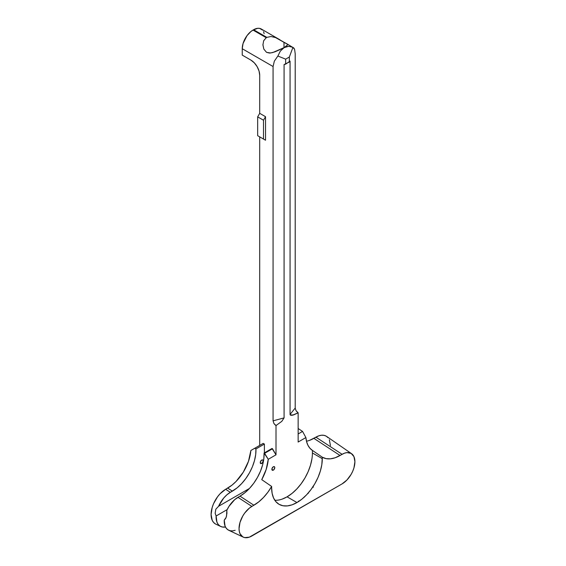 <?xml version="1.0" encoding="UTF-8"?>
<svg xmlns="http://www.w3.org/2000/svg" width="566" height="566" viewBox="0 0 566 566"><rect width="100%" height="100%" fill="white"/><g stroke="black" fill="none" stroke-linecap="round" stroke-linejoin="round"><path stroke-width="0.85" d="M220.74 526.479L215.851 524.166A20.581 11.886 120 0 1 212.073 507.851A20.581 11.886 120 0 1 225.65 489.272L230.327 492.335L237.112 487.857L241.668 483.583L245.842 478.496L249.465 472.822L252.386 466.78L254.488 460.618L255.69 454.59L255.938 448.944L264.386 444.069L263.204 443.383L254.672 448.307L255.938 448.944A33.38 19.272 -60 0 1 232.364 491.154L227.688 488.097A32.941 19.018 120 0 0 250.858 450.508L254.672 448.307L250.858 450.508L254.672 448.307L255.938 448.944L264.386 444.069L264.386 452.878L264.386 444.069L263.204 443.383L250.858 450.508L248.474 461.325L243.309 472.122L236.057 481.461L231.94 485.182L225.65 489.272L230.327 492.335L226.902 494.79L223.683 498.066L218.575 506.273L215.837 509.181L215.151 513.228L216.113 515.994A20.143 11.631 -60 0 0 220.74 526.479A20.143 11.631 -60 0 0 225.487 527.038L222.148 526.967L219.955 526.04L218.193 524.399L216.934 522.114L216.113 515.994L227.15 509.619L216.113 515.994L215.151 513.228L215.837 509.181L218.575 506.273L249.465 488.444L218.575 506.273A20.143 11.631 -60 0 1 230.327 492.335L232.364 491.154L227.688 488.097L225.65 489.272L220.075 493.764L217.563 496.771L213.545 503.726L212.2 507.412L211.09 514.48L212.2 520.274L213.545 522.404L215.356 523.904M273.328 466.78A2.059 1.189 -60 0 1 274.361 466.681A2.059 1.189 -60 0 1 274.673 468.33A2.059 1.189 -60 0 1 273.328 470.141L271.871 469.299L272.77 470.339L273.887 469.695L274.786 467.622L274.361 466.681L273.328 466.78L271.984 468.591L271.871 469.299L273.328 470.141A2.059 1.189 -60 0 1 272.303 470.247A2.059 1.189 -60 0 1 271.984 468.591A2.059 1.189 -60 0 1 273.328 466.78M261.704 460.066A2.059 1.189 -60 0 1 262.737 459.967A2.059 1.189 -60 0 1 263.048 461.615A2.059 1.189 -60 0 1 261.704 463.434L260.247 462.592L261.145 463.625L262.263 462.981L263.162 460.908L262.737 459.967L261.704 460.066L260.36 461.884L260.247 462.592L261.704 463.434A2.059 1.189 -60 0 1 260.678 463.533A2.059 1.189 -60 0 1 260.36 461.884A2.059 1.189 -60 0 1 261.704 460.066M274.814 500.259A35.821 20.68 120 0 0 287.075 496.835L296.973 502.544A35.821 20.68 -60 0 1 279.066 504.32A35.821 20.68 -60 0 1 271.645 487.927L272.133 493.347L273.576 498.002L275.911 501.709L279.066 504.32L282.901 505.742L287.28 505.919L292.035 504.837L296.973 502.544L301.911 499.134L306.666 494.726L311.045 489.498L314.88 483.64L318.035 477.393L320.37 470.983L321.813 464.665L322.302 457.208L326.101 458.637L330.445 458.821L335.157 457.76L344.595 453.147L347 452.602L351.153 453.408L353.934 456.606L354.91 461.707L353.934 467.926L352.745 471.167L351.153 474.329L347 479.933L342.097 483.888L251.849 535.995A18.112 10.457 -60 0 1 243.224 537.12A18.112 10.457 -60 0 1 239.899 522.765A18.112 10.457 -60 0 1 251.849 506.414L253.886 505.24L239.991 496.149L234.741 499.622L229.018 506.301L226.825 510.32L226.938 513.263L226.145 517.423L224.249 520.104A19.421 11.214 120 0 0 228.714 530.25L243.224 537.12M276.689 38.063L283.998 42.252L283.998 47.622L283.998 42.252L286.184 43.426M287.351 44.12L286.679 43.688L287.613 44.544L287.45 45.032L284.281 47.452A12.353 7.132 180 0 1 283.7 47.785L284.281 47.452A12.353 7.132 180 0 1 283.7 47.785L272.727 52.56L269.48 53.062L266.529 52.334L263.841 49.122L262.914 44.877L263.671 40.738L266.239 37.71A12.353 7.132 180 0 1 266.827 37.37L271.008 36.514L275.564 37.582L287.535 44.325M262.553 30.09L259.582 28.371L257.721 28.3L253.016 30.069L266.239 37.71A12.353 7.132 180 0 1 266.827 37.37L253.596 29.736L250.915 31.519L247.031 35.623L243.062 43.49L242.241 48.726L242.241 55.114L250.979 60.159A12.353 7.132 60 0 1 259.709 75.285L259.709 113.334L257.671 116.865L257.671 135.691L259.709 136.866L259.709 445.4L259.709 136.866L265.532 140.226L265.532 116.695L259.709 113.334L259.709 75.285L259.044 71.04L257.148 66.675L254.318 62.854L250.979 60.159L242.241 55.114L242.241 48.726L273.074 66.526L274.333 61.156L277.885 56.027L280.297 51.145L283.849 47.869L286.488 46.653L288.646 46.32L292.962 47.325L289.339 57.024L285.646 59.154L277.885 56.027L280.297 51.145L283.849 47.869L274.963 51.839L270.541 52.999L266.529 52.334L263.841 49.122L262.907 44.622M298.36 501.151L298.848 501.455M286.721 505.806L287.075 505.976M327.997 437.652L326.186 436.145L323.985 435.332L321.467 435.233L318.736 435.848L313.861 438.346L340.06 455.488L342.097 454.307A18.112 10.457 -60 0 1 351.571 453.677A18.112 10.457 -60 0 1 353.814 468.315A18.112 10.457 -60 0 1 342.097 483.888L249.351 537.155L244.731 537.615L242.793 536.893L240.012 533.696L239.284 531.347L239.036 528.602L240.012 522.376L242.793 515.973L244.731 513.015L249.351 508.141L258.789 501.844L263.501 497.464L267.845 492.271L271.645 486.456L261.747 479.643L266.197 469.405L268.256 459.295L276.01 454.809L276.01 425.568L281.833 421.316L284.075 417.885L273.074 420.842L273.074 66.526L273.074 420.842L273.894 423.46L276.01 425.568L276.01 454.809L272.013 448.47L264.074 453.055L263.82 458.821L262.589 464.976L260.438 471.266L257.445 477.435L253.752 483.23L249.486 488.416L244.837 492.781L239.991 496.149A34.102 19.69 120 0 0 264.074 453.055L264.612 453.324L272.522 448.76L272.013 448.47L264.074 453.055L268.256 459.295A34.476 19.902 -60 0 1 261.747 479.643L271.645 486.456A35.41 20.44 -60 0 1 253.886 505.24L239.991 496.149L237.953 497.323L251.849 506.414L237.953 497.323A19.421 11.214 120 0 0 226.825 510.32L226.534 516.128L225.636 518.548L224.249 520.104L225.035 526.019L226.244 528.234L227.942 529.818L230.058 530.717L232.499 530.887L235.166 530.321M271.645 486.456L271.645 487.927L271.645 486.456M298.14 412.791L296.018 410.683L295.204 408.072L295.204 53.756L295.204 408.072L290.068 414.425L290.655 415.246L292.318 415.267L298.14 412.791L298.14 442.039L298.14 412.791L297.73 413.024L298.14 412.791M264.159 33.649L263.544 31.668M311.916 458.948L310.472 465.266L308.137 471.676L304.982 477.93L301.147 483.781L296.768 489.01L292.014 493.418L287.075 496.835L282.137 499.127M284.075 417.885L284.075 64.574L284.075 417.885L281.833 421.316L276.01 425.568L276.42 425.335L275.324 425.108L273.894 423.46L273.074 420.842L284.075 417.885M262.914 44.877L263.671 40.738L266.239 37.71L253.016 30.069A15.232 8.794 120 0 0 242.241 48.726L273.074 66.526L274.333 61.156L277.885 56.027L285.646 59.154L285.646 64.149L290.068 61.114L290.068 414.425L290.068 61.114L289.339 62.019L289.339 57.024L292.962 47.325L294.617 49.447L295.204 53.756L294.617 49.447L293.91 48.082L286.877 43.794M306.482 441.218A32.941 19.018 120 0 0 313.861 438.346L340.06 455.488A35.41 20.44 -60 0 1 322.302 457.208L312.404 450.395A34.476 19.902 -60 0 1 312.135 450.218A34.476 19.902 -60 0 1 305.895 437.56L298.14 442.039L305.895 437.56L306.609 441.706L307.954 445.293L309.906 448.215L312.404 450.395L312.404 452.963L322.302 458.679A35.821 20.68 -60 0 1 296.973 502.544L287.075 496.835A35.821 20.68 120 0 0 312.404 452.963L322.302 458.679L322.302 457.208L312.404 450.395L312.404 452.963M330.452 445.569L329.341 439.775M351.571 453.677L326.66 436.45A20.581 11.886 120 0 0 315.899 437.164L342.097 454.307L315.899 437.164L309.602 440.348M285.646 64.149L284.075 64.574L289.339 62.019L289.339 57.024L285.646 59.154L285.646 64.149M297.447 412.338L297.992 412.706L297.73 413.024L293.478 414.977L290.216 414.928L290.068 414.425L295.204 408.072L296.018 410.683L297.447 412.338M286.856 45.669L284.429 47.537L288.646 46.32L292.962 47.325M271.008 36.514L266.827 37.37L253.596 29.736A15.232 8.794 120 0 1 261.209 28.979L279.979 39.818M273.279 36.854L275.564 37.582M257.671 135.691L265.532 140.226L257.671 135.691L263.494 139.052L263.494 120.225L265.532 116.695L259.709 113.334L257.671 116.865L263.494 120.225L257.671 116.865L257.671 135.691M263.494 120.225L263.494 139.052L265.532 140.226L265.532 116.695L263.494 120.225M298.14 433.973L302.548 431.419L298.14 428.512L302.548 431.419L298.14 433.973M272.522 448.76L264.612 453.324L268.256 459.295L276.01 454.809L272.522 448.76M305.895 437.56L302.548 431.419L305.895 437.56M295.749 503.195L295.247 503.224M304.466 497.061L304.062 497.132M307.805 493.354L308.194 493.481M312.503 487.029L313.472 487.135"/></g></svg>
